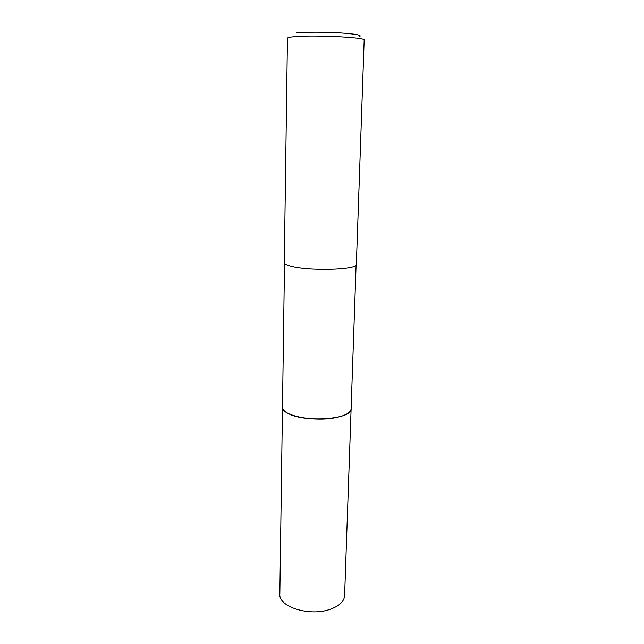 <?xml version="1.0" encoding="UTF-8"?>
<svg xmlns="http://www.w3.org/2000/svg" width="644" height="644" viewBox="0 0 644 644"><rect width="100%" height="100%" fill="white"/><g stroke="black" fill="none" stroke-linecap="round" stroke-linejoin="round"><path stroke-width="0.97" d="M351.109 408.65L351.109 408.827C352.864 419.421 303.131 422.947 287.393 413.029C284.109 411.162 282.474 409.198 282.483 407.145L284.511 263.219M356.1 264.974L351.101 408.819C350.722 412.595 345.683 415.509 335.999 417.57C314.377 422.263 280.945 415.461 282.474 407.153L279.842 594.074C278.345 606.865 309.74 616.775 330.187 609.288C339.356 605.988 344.162 601.448 344.604 595.66L351.109 408.827C352.88 419.421 303.131 422.955 287.393 413.029C284.044 411.122 282.402 409.117 282.483 407.024M364.158 40.105C366.718 37.336 310.931 34.687 293.06 36.821C289.349 37.207 287.482 37.682 287.449 38.229L284.294 262.551C284.302 263.654 286.041 264.732 289.494 265.787C306.117 271.357 358.418 270.061 356.349 264.306L364.158 40.105M359.239 36.684C362.757 35.315 356.357 34.051 340.032 32.9C324.624 31.95 305.079 31.983 296.473 32.941"/></g></svg>
